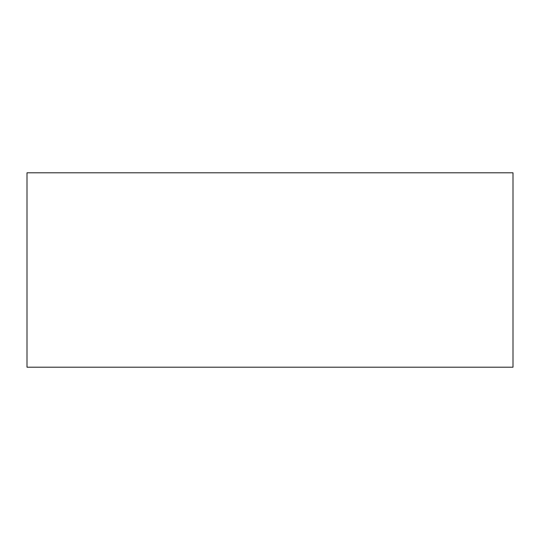 <?xml version="1.0" encoding="UTF-8"?>
<svg xmlns="http://www.w3.org/2000/svg" width="540" height="540" viewBox="0 0 540 540"><rect width="100%" height="100%" fill="white"/><g stroke="black" fill="none" stroke-linecap="round" stroke-linejoin="round"><path stroke-width="0.81" d="M513 172.8L513 367.2L27 367.2L27 172.8L513 172.8"/></g></svg>
